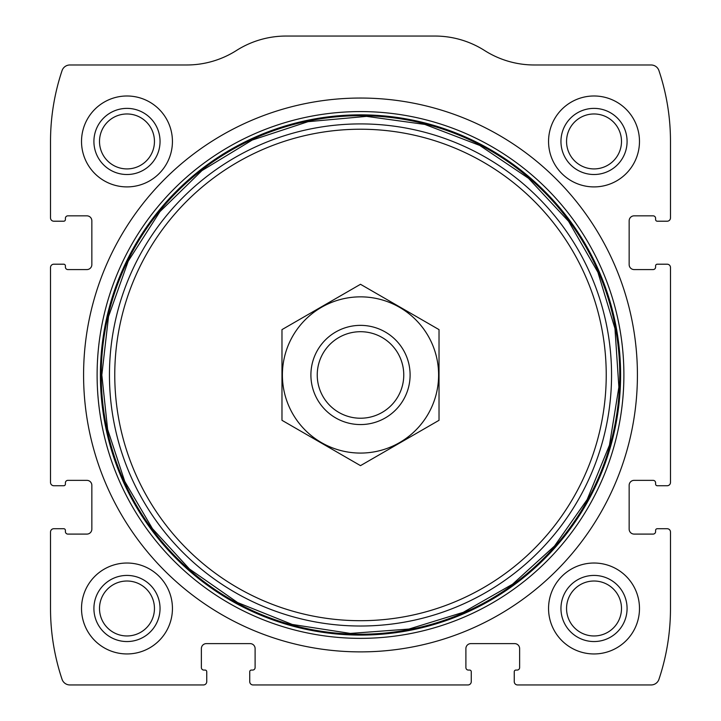 <?xml version="1.0" encoding="UTF-8"?>
<svg xmlns="http://www.w3.org/2000/svg" width="721" height="721" viewBox="0 0 721 721"><rect width="100%" height="100%" fill="white"/><g stroke="black" fill="none" stroke-linecap="round" stroke-linejoin="round"><path stroke-width="1.08" d="M50.515 532.026L50.515 608.488A223.186 223.186 0 0 0 62.051 679.308A8.264 8.264 0 0 0 69.892 684.95L203.439 684.95A3.308 3.308 0 0 0 206.747 681.642L206.747 671.72A1.649 1.649 0 0 0 205.097 670.07L203.854 670.07A2.478 2.478 0 0 1 201.375 667.592L201.375 648.576A4.957 4.957 0 0 1 206.332 643.619L250.142 643.619A4.957 4.957 0 0 1 255.108 648.576L255.108 667.592A2.478 2.478 0 0 1 252.629 670.07L251.386 670.07A1.649 1.649 0 0 0 249.736 671.72L249.736 681.642A3.308 3.308 0 0 0 253.035 684.95L467.965 684.95A3.308 3.308 0 0 0 471.264 681.642L471.264 671.72A1.649 1.649 0 0 0 469.614 670.07L468.371 670.07A2.478 2.478 0 0 1 465.892 667.592L465.892 648.576A4.957 4.957 0 0 1 470.858 643.619L514.668 643.619A4.957 4.957 0 0 1 519.625 648.576L519.625 667.592A2.478 2.478 0 0 1 517.146 670.07L515.903 670.07A1.649 1.649 0 0 0 514.253 671.72L514.253 681.642A3.308 3.308 0 0 0 517.561 684.95L651.108 684.95A8.264 8.264 0 0 0 658.949 679.308A223.186 223.186 0 0 0 670.485 608.488L670.485 532.026A3.308 3.308 0 0 0 667.177 528.718L657.255 528.718A1.649 1.649 0 0 0 655.605 530.368L655.605 531.611A2.478 2.478 0 0 1 653.127 534.09L634.11 534.09A4.957 4.957 0 0 1 629.154 529.133L629.154 485.323A4.957 4.957 0 0 1 634.11 480.357L653.127 480.357A2.478 2.478 0 0 1 655.605 482.845L655.605 484.079A1.649 1.649 0 0 0 657.255 485.738L667.177 485.738A3.308 3.308 0 0 0 670.485 482.43L670.485 267.509A3.308 3.308 0 0 0 667.177 264.201L657.255 264.201A1.649 1.649 0 0 0 655.605 265.851L655.605 267.094A2.478 2.478 0 0 1 653.127 269.573L634.11 269.573A4.957 4.957 0 0 1 629.154 264.616L629.154 220.797A4.957 4.957 0 0 1 634.11 215.84L653.127 215.84A2.478 2.478 0 0 1 655.605 218.319L655.605 219.563A1.649 1.649 0 0 0 657.255 221.212L667.177 221.212A3.308 3.308 0 0 0 670.485 217.904L670.485 141.442A223.186 223.186 0 0 0 658.949 70.622A8.264 8.264 0 0 0 651.108 64.98L534.279 64.98A92.585 92.585 0 0 1 484.584 50.515A92.585 92.585 0 0 0 434.898 36.05L286.102 36.05A92.585 92.585 0 0 0 236.416 50.515A92.585 92.585 0 0 1 186.721 64.98L69.892 64.98A8.264 8.264 0 0 0 62.051 70.622A223.186 223.186 0 0 0 50.515 141.442L50.515 217.904A3.308 3.308 0 0 0 53.823 221.212L63.745 221.212A1.649 1.649 0 0 0 65.395 219.563L65.395 218.319A2.478 2.478 0 0 1 67.873 215.84L86.89 215.84A4.957 4.957 0 0 1 91.846 220.797L91.846 264.616A4.957 4.957 0 0 1 86.89 269.573L67.873 269.573A2.478 2.478 0 0 1 65.395 267.094L65.395 265.851A1.649 1.649 0 0 0 63.745 264.201L53.823 264.201A3.308 3.308 0 0 0 50.515 267.509L50.515 482.43A3.308 3.308 0 0 0 53.823 485.738L63.745 485.738A1.649 1.649 0 0 0 65.395 484.079L65.395 482.845A2.478 2.478 0 0 1 67.873 480.357L86.89 480.357A4.957 4.957 0 0 1 91.846 485.323L91.846 529.133A4.957 4.957 0 0 1 86.89 534.09L67.873 534.09A2.478 2.478 0 0 1 65.395 531.611L65.395 530.368A1.649 1.649 0 0 0 63.745 528.718L53.823 528.718A3.308 3.308 0 0 0 50.515 532.026M637.418 374.965A276.918 276.918 0 0 0 360.5 98.047A276.918 276.918 0 0 0 83.582 374.965A276.918 276.918 0 0 0 360.5 651.883A276.918 276.918 0 0 0 637.418 374.965M81.518 608.488A45.468 45.468 0 0 1 149.707 569.112A45.468 45.468 0 0 1 149.707 647.864A45.468 45.468 0 0 1 81.518 608.488M81.518 141.442A45.468 45.468 0 0 1 149.707 102.076A45.468 45.468 0 0 1 149.707 180.818A45.468 45.468 0 0 1 81.518 141.442M548.555 608.488A45.468 45.468 0 0 1 616.752 569.112A45.468 45.468 0 0 1 616.752 647.864A45.468 45.468 0 0 1 548.555 608.488M548.555 141.442A45.468 45.468 0 0 1 616.752 102.076A45.468 45.468 0 0 1 616.752 180.818A45.468 45.468 0 0 1 548.555 141.442M560.956 141.442A33.067 33.067 0 0 1 610.552 112.809A33.067 33.067 0 0 1 610.552 170.084A33.067 33.067 0 0 1 560.956 141.442M566.553 141.442A27.47 27.47 0 0 1 607.758 117.649A27.47 27.47 0 0 1 607.758 165.235A27.47 27.47 0 0 1 566.553 141.442M560.956 608.488A33.067 33.067 0 0 1 610.552 579.855A33.067 33.067 0 0 1 610.552 637.121A33.067 33.067 0 0 1 560.956 608.488M566.553 608.488A27.47 27.47 0 0 1 607.758 584.695A27.47 27.47 0 0 1 607.758 632.281A27.47 27.47 0 0 1 566.553 608.488M93.91 141.442A33.067 33.067 0 0 1 143.515 112.809A33.067 33.067 0 0 1 143.515 170.084A33.067 33.067 0 0 1 93.91 141.442M99.507 141.442A27.47 27.47 0 0 1 140.712 117.649A27.47 27.47 0 0 1 140.712 165.235A27.47 27.47 0 0 1 99.507 141.442M93.91 608.488A33.067 33.067 0 0 1 143.515 579.855A33.067 33.067 0 0 1 143.515 637.121A33.067 33.067 0 0 1 93.91 608.488M99.507 608.488A27.47 27.47 0 0 1 140.712 584.695A27.47 27.47 0 0 1 140.712 632.281A27.47 27.47 0 0 1 99.507 608.488M317.24 374.965A43.26 43.26 0 0 1 382.13 337.5A43.26 43.26 0 0 1 382.13 412.43A43.26 43.26 0 0 1 317.24 374.965M310.904 374.965A49.596 49.596 0 0 1 385.302 332.011A49.596 49.596 0 0 1 385.302 417.919A49.596 49.596 0 0 1 310.904 374.965M360.5 296.854A78.12 78.12 0 0 1 428.148 414.025A78.12 78.12 0 0 1 292.852 414.025A78.12 78.12 0 0 1 360.5 296.854M439.026 420.307L439.026 329.623L360.5 284.29L281.974 329.623L281.974 420.307L360.5 465.64L439.026 420.307M97.11 374.965A263.39 263.39 0 0 1 492.2 146.868A263.39 263.39 0 0 1 492.2 603.071A263.39 263.39 0 0 1 97.11 374.965M100.381 374.965A260.119 260.119 0 0 1 490.559 149.698A260.119 260.119 0 0 1 490.559 600.232A260.119 260.119 0 0 1 100.381 374.965M101.237 374.965A259.263 259.263 0 0 1 490.127 150.437A259.263 259.263 0 0 1 490.127 599.493A259.263 259.263 0 0 1 101.237 374.965M109.448 374.965A251.052 251.052 0 0 1 486.026 157.548A251.052 251.052 0 0 1 486.026 592.383A251.052 251.052 0 0 1 109.448 374.965M114.765 374.965A245.735 245.735 0 0 1 483.367 162.153A245.735 245.735 0 0 1 483.367 587.777A245.735 245.735 0 0 1 114.765 374.965M101.832 374.965L107.627 429.41L124.751 481.412L152.437 528.646L189.443 568.995L237.678 602.603L292.248 624.458L350.343 633.426L408.969 629.045L463.224 612.354L512.541 584.226L554.521 546.022L587.164 499.581L609.452 445.172L618.879 387.15L614.959 328.497L597.889 272.241L568.563 221.284L528.493 178.276L479.735 145.426L424.831 124.427L366.592 116.378L308.047 121.678L252.206 140.063L201.961 170.58L159.909 211.659L128.212 261.173L108.52 316.555L101.832 374.965"/></g></svg>
